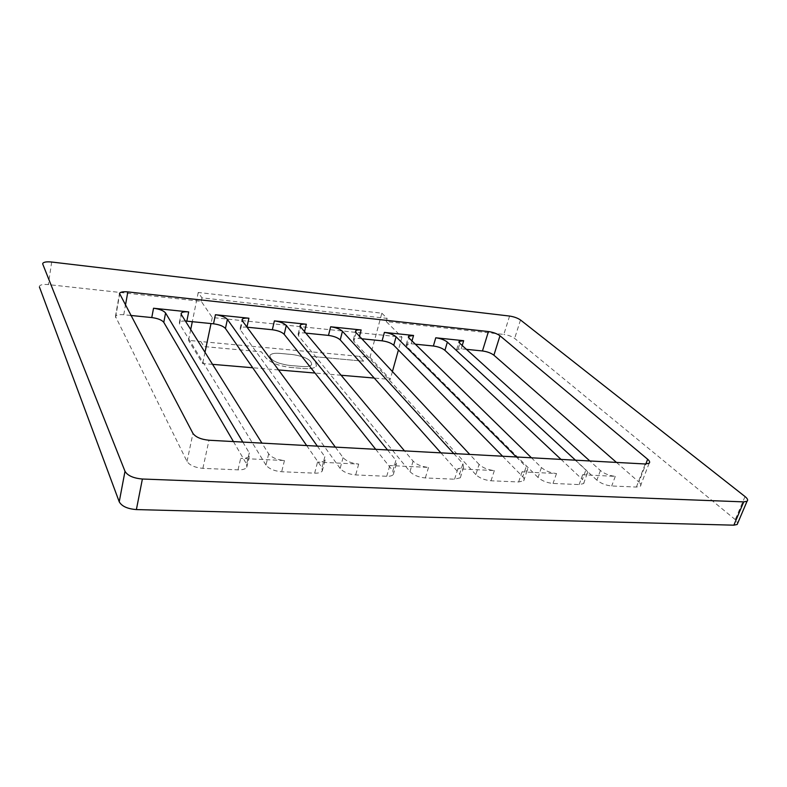 <?xml version="1.0" encoding="UTF-8"?>
<svg xmlns="http://www.w3.org/2000/svg" width="787" height="787" viewBox="0 0 787 787"><rect width="100%" height="100%" fill="white"/><g stroke="black" fill="none" stroke-linecap="round" stroke-linejoin="round"><path stroke-width="0.59" stroke-dasharray="3.94 2.95" d="M359.265 356.344L363.633 361.174L359.265 356.344L200.803 341.538L203.99 346.585L261.422 351.819L265.662 357.632C270.394 362.64 278.628 365.896 290.354 367.391L303.89 368.562C310.688 369.044 314.869 368.159 316.413 365.916L315.607 362.089L310.944 356.354L363.633 361.174L310.944 356.354M381.833 313.187L387.125 318.381L201.944 297.86L198.235 292.479L381.833 313.187L369.969 357.318L359.265 356.314M198.235 292.479L192.313 321.667M190.72 329.527L188.516 340.358L200.803 341.538M200.813 341.509L204 346.555L261.412 351.838L265.662 357.632C270.384 362.669 278.618 365.925 290.344 367.421L290.354 367.391M212.549 364.351L202.643 363.515L188.516 340.358M369.969 357.318L390.224 379.413L374.238 378.055M341.105 375.251L314.997 373.038M278.519 369.939L252.686 367.755M310.934 356.373L315.597 362.118L316.413 365.935C314.859 368.188 310.688 369.073 303.88 368.591L290.344 367.421M279.68 353.393C274.338 352.989 271.072 353.678 269.872 355.478C270.128 360.053 276.434 363.348 288.77 365.355L302.267 366.526C307.373 366.89 310.501 366.23 311.662 364.538C311.455 359.954 305.218 356.639 292.941 354.612L279.69 353.373C274.348 352.96 271.082 353.648 269.882 355.449C270.138 360.023 276.434 363.319 288.78 365.325L302.277 366.506C307.383 366.87 310.511 366.201 311.672 364.519C311.465 359.925 305.218 356.619 292.941 354.583L279.69 353.373M509.592 316.059L503.818 334.436L386.26 321.578L401.99 337.141L212.283 317.525L201.226 301.332L48.292 284.599C43.196 284.156 40.235 284.707 39.389 286.261M212.283 317.525L211.024 323.555M204.994 352.301L202.643 363.515M201.944 297.86L201.226 301.332M745.023 496.548L735.255 519.607L737.783 523.03M735.255 519.607L514.649 338.39C511.875 336.403 508.254 335.085 503.818 334.436M502.598 456.224L522.755 476.774L526.129 466.789C527.693 468.403 528.008 469.721 527.074 470.744L522.017 471.875L556.517 473.528C550.447 472.908 545.421 470.921 541.436 467.567L531.451 457.788M453.745 453.558L462.894 463.622L463.602 467.439L457.837 468.806L494.354 470.557C487.979 469.918 482.884 467.872 479.096 464.428L475.83 474.64C479.588 478.112 484.654 480.159 491.019 480.778L518.623 481.969L523.67 480.788C524.614 479.745 524.309 478.407 522.755 476.774M475.83 474.64L353.884 341.263L356.127 332.675M361.823 338.774L358.921 338.489C355.96 338.223 354.12 338.538 353.412 339.453L353.884 341.263M561.033 459.401L582.419 479.499L585.922 469.8C587.692 471.482 588.086 472.83 587.112 473.833L582.665 474.777L615.296 476.342C609.512 475.742 604.544 473.804 600.402 470.528L589.847 460.975M541.436 467.567L538.033 477.473C541.977 480.867 546.985 482.864 553.035 483.454L579.134 484.576L583.58 483.592C584.564 482.569 584.18 481.201 582.419 479.499M538.033 477.473L406.81 346.536L409.161 338.154M415.32 344.185L411.198 343.762L406.21 344.598L406.81 346.536M233.424 441.566L246.636 464.182L249.272 452.889L249.42 455.929C248.112 457.729 245.19 458.565 240.655 458.428L284.451 460.523C276.965 459.795 271.702 457.572 268.672 453.863L261.933 443.12M130.681 315.439L123.766 314.741C119.103 314.357 116.338 314.918 115.463 316.413L187.021 461.467C189.687 465.324 194.979 467.616 202.879 468.344L238.018 469.859C242.534 469.977 245.446 469.111 246.764 467.271L246.636 464.182M616.467 462.422L638.936 482.077L645.832 464.005M600.402 470.528L596.88 480.159C600.993 483.474 605.931 485.412 611.706 485.982L636.417 487.055L640.352 486.218C641.356 485.225 640.884 483.838 638.936 482.077M596.88 480.159L457.414 351.573L459.864 343.398M466.435 349.339L461.221 348.818L456.686 349.546L457.414 351.573M306.664 445.55L321.972 467.616L324.834 456.686L325.129 460.07C323.919 461.556 321.391 462.235 317.535 462.107L358.685 464.074C351.592 463.376 346.388 461.221 343.063 457.601L335.341 447.114M268.672 453.863L265.967 465.068C268.977 468.816 274.21 471.049 281.677 471.738L314.662 473.164C318.509 473.272 321.037 472.574 322.247 471.059L321.972 467.616M265.967 465.068L179.525 323.9L181.374 314.623M185.368 321.007C182.023 320.909 180.016 321.43 179.357 322.572L179.525 323.9M375.714 449.308L392.851 470.852L395.91 460.257L396.402 463.887C395.29 465.117 393.097 465.678 389.801 465.56L428.522 467.409C421.802 466.74 416.657 464.645 413.086 461.113L404.498 450.882M343.063 457.601L340.151 468.452C343.447 472.102 348.621 474.266 355.694 474.935L386.722 476.273C390.008 476.381 392.211 475.801 393.323 474.541L392.851 470.852M340.151 468.452L240.429 329.969L242.426 320.929M247.029 327.185L246.911 327.176C243.222 326.861 240.97 327.284 240.173 328.454L240.429 329.969M413.086 461.113L409.978 471.629L298.489 335.754L298.125 334.072C298.883 333.039 300.909 332.675 304.215 332.96L305.789 333.117M440.917 452.859L459.667 473.902L462.894 463.622M409.978 471.629C413.529 475.2 418.645 477.306 425.344 477.945L454.591 479.204L460.346 477.778L459.667 473.902M401.99 337.141L398.419 349.989M392.418 371.553L390.224 379.413M387.125 318.381L386.26 321.578M479.096 464.428L469.76 454.433M387.538 449.957L395.91 460.257M317.348 446.131L324.834 456.686M242.809 442.078L249.272 452.889M575.494 460.188L585.922 469.8M516.302 456.972L526.129 466.789M51.686 262.032L48.292 284.599M520.512 319.994L514.649 338.39M187.021 461.467L192.953 433.411M115.561 317.535L119.614 294.456M202.879 468.344L208.998 440.238M494.354 470.557L491.019 480.778M518.623 481.969L522.017 471.875M556.517 473.528L553.035 483.454M579.134 484.576L582.665 474.777M615.296 476.342L611.706 485.982M636.417 487.055L645.222 463.986M238.018 469.859L240.655 458.428M284.451 460.523L281.677 471.738M314.662 473.164L317.535 462.107M358.685 464.074L355.694 474.935M386.722 476.273L389.801 465.56M428.522 467.409L425.344 477.945M454.591 479.204L457.837 468.806M358.921 338.489L359.492 336.285M304.215 332.96L304.539 331.622M123.766 314.741L125.418 305.454M461.221 348.818L462.215 345.513M411.198 343.762L411.995 340.928M298.489 335.754L300.614 326.939M460.346 477.778L463.602 467.439M353.412 339.453L355.488 331.484M298.125 334.072L300.103 325.867M393.323 474.541L396.402 463.887M240.173 328.454L242.042 319.994M322.247 471.059L325.129 460.07M179.357 322.572L181.099 313.826M246.764 467.271L249.42 455.929M115.463 316.413L119.427 293.817M640.352 486.218L649.147 463.248M456.686 349.546L458.949 341.981M583.58 483.592L587.112 473.833M406.21 344.598L408.384 336.846M523.67 480.788L527.074 470.744"/><path stroke-width="1.18" d="M192.313 321.667L190.72 329.527M374.238 378.055L341.105 375.251M314.997 373.038L278.519 369.939M252.686 367.755L212.549 364.351M211.024 323.555L204.994 352.301M42.793 264.196L125.005 471.295C127.602 475.663 133.397 478.24 142.388 479.017L743.745 501.88L747.05 501.25C748.26 500.207 747.591 498.643 745.023 496.548L520.512 319.994C517.689 318.056 514.049 316.748 509.592 316.059L51.686 262.032C46.551 261.53 43.58 262.022 42.744 263.488L42.705 263.763M39.429 286.999L119.231 501.791C121.769 506.297 127.494 508.884 136.387 509.582L733.858 525.175L737.173 524.476L737.783 523.03M531.451 457.788L409.161 338.154L408.551 336.256L413.549 335.459L384.4 332.409C389.545 333.137 393.441 334.603 396.087 336.806L393.756 345.237L502.598 456.224M361.823 338.774L382.108 340.83C387.243 341.538 391.129 343.004 393.756 345.237M589.847 460.975L459.864 343.398L459.126 341.391L463.661 340.702L435.772 337.79C440.72 338.489 444.576 339.925 447.36 342.099L444.93 350.333L561.033 459.401M415.32 344.185L433.381 346.005C438.32 346.693 442.166 348.129 444.93 350.333M261.933 443.12L181.374 314.623L181.197 313.315C182.033 312.026 184.522 311.554 188.683 311.918L153.534 308.238C159.623 309.084 163.637 310.668 165.585 312.99L163.785 322.336L233.424 441.566M130.681 315.439L151.773 317.564C157.853 318.391 161.856 319.984 163.785 322.336M466.435 349.339L482.461 350.963C487.212 351.622 491.019 353.038 493.902 355.212L616.467 462.422M335.341 447.114L242.426 320.929L242.16 319.443C242.957 318.302 245.2 317.889 248.908 318.223L215.422 314.721C221.255 315.528 225.239 317.082 227.394 319.374L225.436 328.474L306.664 445.55M225.436 328.474C223.301 326.152 219.327 324.598 213.513 323.801L185.368 321.007M404.498 450.882L300.614 326.939L300.24 325.287C300.998 324.283 303.025 323.929 306.33 324.234L274.397 320.889C279.985 321.676 283.95 323.201 286.281 325.464L284.186 334.327L375.714 449.308M247.029 327.185L272.341 329.743C277.919 330.51 281.864 332.035 284.186 334.327M305.789 333.117L328.484 335.41C333.836 336.147 337.751 337.643 340.23 339.905L440.917 452.859M398.419 349.989L392.418 371.553M192.953 433.411L119.506 293.394C120.372 291.967 123.146 291.475 127.838 291.908L488.442 331.553C493.213 332.252 497.059 333.658 499.981 335.774L647.652 459.244C649.639 460.966 650.141 462.294 649.147 463.248L645.222 463.986L208.998 440.238C201.039 439.431 195.688 437.159 192.953 433.411M469.76 454.433L356.127 332.675L355.645 330.894C356.354 330.009 358.193 329.704 361.154 329.979L330.658 326.782C336.019 327.54 339.954 329.025 342.443 331.268L453.745 453.558M286.281 325.464L387.538 449.957M227.394 319.374L317.348 446.131M165.585 312.99L242.809 442.078M447.36 342.099L575.494 460.188M396.087 336.806L516.302 456.972M743.745 501.88L733.858 525.175M142.388 479.017L136.387 509.582M125.005 471.295L119.231 501.791M342.443 331.268L340.23 339.905M330.658 326.782L328.484 335.41M359.492 336.285L361.154 329.979M304.539 331.622L306.33 324.234M274.397 320.889L272.341 329.743M246.941 327.058L248.908 318.223M215.422 314.721L213.513 323.801M186.834 321.106L188.683 311.918M153.534 308.238L151.773 317.564M125.418 305.454L127.838 291.908M482.461 350.963L488.442 331.553M462.215 345.513L463.661 340.702M435.772 337.79L433.381 346.005M411.995 340.928L413.549 335.459M384.4 332.409L382.108 340.83M493.902 355.212L499.981 335.774M645.832 464.005L647.652 459.244M747.05 501.25L737.173 524.476M355.488 331.484L355.645 330.894M300.103 325.867L300.24 325.287M242.042 319.994L242.16 319.443M181.099 313.826L181.197 313.315M458.949 341.981L459.126 341.391M408.384 336.846L408.551 336.256"/></g></svg>
